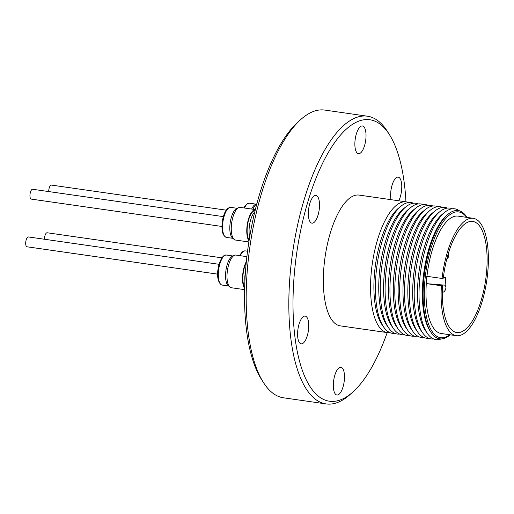 <?xml version="1.0" encoding="UTF-8"?>
<svg xmlns="http://www.w3.org/2000/svg" width="514" height="514" viewBox="0 0 514 514"><rect width="100%" height="100%" fill="white"/><g stroke="black" fill="none" stroke-linecap="round" stroke-linejoin="round"><path stroke-width="0.77" d="M246.887 256.653L235.913 255.079A16.487 6.2 98.2 0 0 234.41 255.329A16.487 6.2 98.2 0 0 227.432 270.518A16.487 6.2 98.2 0 0 229.854 287.063A16.487 6.2 98.2 0 0 230.593 287.538A16.487 6.2 98.2 0 0 231.229 287.724L244.625 289.645M244.651 288.489A16.487 6.2 -81.8 0 1 246.36 261.523M229.854 287.063L228.19 285.623A15.266 5.744 -81.8 0 1 225.948 270.306A15.266 5.744 -81.8 0 1 232.405 256.235L234.41 255.329M217.679 274.135L26.966 246.778A4.967 1.87 -81.8 0 1 25.7 243.822A4.967 1.87 -81.8 0 1 26.612 238.695A4.967 1.87 -81.8 0 1 28.373 236.941L219.092 264.305M246.245 262.68A15.593 5.866 98.2 0 0 243.36 283.728A15.593 5.866 98.2 0 0 244.677 287.358M245.506 271.315A15.593 5.866 98.2 0 0 244.908 281.209M44.455 239.248A4.967 1.87 -81.8 0 1 47.14 232.765L221.945 257.842M48.714 191.568A4.967 1.87 -81.8 0 1 49.633 186.839A4.967 1.87 -81.8 0 1 51.4 185.085L226.205 210.162M255.342 209.577L240.166 207.399A16.487 6.2 98.2 0 0 238.663 207.65A16.487 6.2 98.2 0 0 231.968 221.116A16.487 6.2 98.2 0 0 234.108 239.383A16.487 6.2 98.2 0 0 235.483 240.044L248.86 241.959M249.014 240.957A16.487 6.2 -81.8 0 1 247.478 223.339A16.487 6.2 -81.8 0 1 255.336 209.603M234.108 239.383L232.444 237.943A15.266 5.744 -81.8 0 1 230.465 221.033A15.266 5.744 -81.8 0 1 236.658 208.562L238.663 207.65M221.932 226.462L31.219 199.098A4.967 1.87 -81.8 0 1 30.249 197.954A4.967 1.87 -81.8 0 1 30.397 192.371A4.967 1.87 -81.8 0 1 32.633 189.261L223.346 216.625M254.764 211.948A15.593 5.866 98.2 0 0 252.843 214.531A15.593 5.866 98.2 0 0 252.766 214.666A15.593 5.866 98.2 0 0 249.618 236.607A15.593 5.866 98.2 0 0 249.682 236.877M249.573 236.408A15.06 5.667 98.2 0 0 249.682 236.845M254.7 212.205A15.06 5.667 98.2 0 0 252.67 214.846M255.117 210.496A15.593 5.866 98.2 0 0 250.903 214.248A15.593 5.866 98.2 0 0 249.161 240.019M301.93 343.795A14.006 5.268 -81.8 0 1 301.178 343.827A14.006 5.268 -81.8 0 1 297.824 330.2A14.006 5.268 -81.8 0 1 304.397 316.136A14.006 5.268 -81.8 0 1 305.155 316.104A14.006 5.268 -81.8 0 1 308.509 329.731A14.006 5.268 -81.8 0 1 301.93 343.795M312.698 223.134A14.006 5.268 -81.8 0 1 311.947 223.166A14.006 5.268 -81.8 0 1 308.593 209.539A14.006 5.268 -81.8 0 1 315.166 195.474A14.006 5.268 -81.8 0 1 315.924 195.442A14.006 5.268 -81.8 0 1 319.278 209.069A14.006 5.268 -81.8 0 1 312.698 223.134M359.215 153.647A14.006 5.268 -81.8 0 1 358.457 153.68A14.006 5.268 -81.8 0 1 355.103 140.046A14.006 5.268 -81.8 0 1 361.683 125.988A14.006 5.268 -81.8 0 1 362.434 125.956A14.006 5.268 -81.8 0 1 365.788 139.583A14.006 5.268 -81.8 0 1 359.215 153.647M390.981 199.663A14.006 5.268 -81.8 0 1 391.976 185.528A14.006 5.268 -81.8 0 1 397.425 177.157A14.006 5.268 -81.8 0 1 398.183 177.124A14.006 5.268 -81.8 0 1 401.768 186.004A14.006 5.268 -81.8 0 1 398.755 200.781M337.672 394.97A14.006 5.268 -81.8 0 1 336.921 395.003A14.006 5.268 -81.8 0 1 333.567 381.369A14.006 5.268 -81.8 0 1 340.146 367.311A14.006 5.268 -81.8 0 1 340.898 367.272A14.006 5.268 -81.8 0 1 344.251 380.906A14.006 5.268 -81.8 0 1 337.672 394.97M387.177 332.597A142.16 53.482 -81.8 0 1 352.726 392.163A142.16 53.482 -81.8 0 1 337.152 400.862A142.16 53.482 -81.8 0 1 294.419 272.78A142.16 53.482 -81.8 0 1 362.209 120.09A142.16 53.482 -81.8 0 1 389.625 134.964A142.16 53.482 -81.8 0 1 405.938 201.809M352.726 392.163L349.886 394.681A145.333 54.677 -81.8 0 1 333.959 403.58A145.333 54.677 -81.8 0 1 326.133 403.92A145.333 54.677 -81.8 0 1 291.329 262.474A145.333 54.677 -81.8 0 1 359.582 116.543A145.333 54.677 -81.8 0 1 367.407 116.196A145.333 54.677 -81.8 0 1 387.607 131.745L389.625 134.964M326.133 403.92L283.477 397.804A145.333 54.677 -81.8 0 1 263.277 382.255A145.333 54.677 -81.8 0 1 249.997 246.174A145.333 54.677 -81.8 0 1 301.005 119.319A145.333 54.677 -81.8 0 1 316.926 110.42A145.333 54.677 -81.8 0 1 324.758 110.08L367.407 116.196M389.978 332.674A66.062 24.852 -81.8 0 1 387.505 332.642A66.062 24.852 -81.8 0 1 371.686 268.347A66.062 24.852 -81.8 0 1 402.713 202.015A66.062 24.852 -81.8 0 1 406.272 201.861A66.062 24.852 -81.8 0 1 408.649 202.522M406.272 201.861L359.061 195.089A66.062 24.852 98.2 0 0 355.502 195.243A66.062 24.852 98.2 0 0 324.475 261.575A66.062 24.852 98.2 0 0 340.294 325.87L387.505 332.642M394.823 333.368A66.062 24.852 -81.8 0 1 383.842 327.289L382.018 324.668A63.543 23.907 -81.8 0 1 375.561 264.19A63.543 23.907 -81.8 0 1 398.761 207.971L401.254 205.966A66.062 24.852 -81.8 0 1 407.557 202.709A66.062 24.852 -81.8 0 1 413.494 203.223M383.842 327.289A66.062 24.852 -81.8 0 1 377.135 264.414A66.062 24.852 -81.8 0 1 401.254 205.966M399.667 334.061A66.062 24.852 -81.8 0 1 388.693 327.983L386.862 325.362A63.543 23.907 -81.8 0 1 380.405 264.883A63.543 23.907 -81.8 0 1 403.606 208.665L406.099 206.66A66.062 24.852 -81.8 0 1 412.401 203.403A66.062 24.852 -81.8 0 1 418.338 203.917M388.693 327.983A66.062 24.852 -81.8 0 1 381.979 265.108A66.062 24.852 -81.8 0 1 406.099 206.66M404.518 334.755A66.062 24.852 -81.8 0 1 393.538 328.677L391.713 326.056A63.543 23.907 -81.8 0 1 385.256 265.584A63.543 23.907 -81.8 0 1 408.45 209.359L410.943 207.354A66.062 24.852 -81.8 0 1 417.252 204.097A66.062 24.852 -81.8 0 1 423.189 204.611M393.538 328.677A66.062 24.852 -81.8 0 1 386.83 265.809A66.062 24.852 -81.8 0 1 410.943 207.354M409.362 335.449A66.062 24.852 -81.8 0 1 398.389 329.371L396.557 326.75A63.543 23.907 -81.8 0 1 390.1 266.278A63.543 23.907 -81.8 0 1 413.301 210.053L415.794 208.054A66.062 24.852 -81.8 0 1 422.097 204.797A66.062 24.852 -81.8 0 1 428.034 205.304M398.389 329.371A66.062 24.852 -81.8 0 1 391.674 266.503A66.062 24.852 -81.8 0 1 415.794 208.054M414.213 336.15A66.062 24.852 -81.8 0 1 403.233 330.072L401.402 327.45A63.543 23.907 -81.8 0 1 394.951 266.972A63.543 23.907 -81.8 0 1 418.145 210.746L420.638 208.748A66.062 24.852 -81.8 0 1 426.948 205.491A66.062 24.852 -81.8 0 1 432.884 205.998M403.233 330.072A66.062 24.852 -81.8 0 1 396.519 267.196A66.062 24.852 -81.8 0 1 420.638 208.748M419.058 336.843A66.062 24.852 -81.8 0 1 408.077 330.765L406.253 328.144A63.543 23.907 -81.8 0 1 399.796 267.666A63.543 23.907 -81.8 0 1 422.996 211.447L425.483 209.442A66.062 24.852 -81.8 0 1 431.792 206.185A66.062 24.852 -81.8 0 1 437.729 206.699M408.077 330.765A66.062 24.852 -81.8 0 1 401.37 267.89A66.062 24.852 -81.8 0 1 425.483 209.442M423.902 337.537A66.062 24.852 -81.8 0 1 412.928 331.459L411.097 328.838A63.543 23.907 -81.8 0 1 404.64 268.359A63.543 23.907 -81.8 0 1 427.841 212.141L430.334 210.136A66.062 24.852 -81.8 0 1 436.637 206.879A66.062 24.852 -81.8 0 1 442.573 207.393M412.928 331.459A66.062 24.852 -81.8 0 1 406.214 268.591A66.062 24.852 -81.8 0 1 430.334 210.136M428.753 338.231A66.062 24.852 -81.8 0 1 417.773 332.153L415.948 329.532A63.543 23.907 -81.8 0 1 409.491 269.06A63.543 23.907 -81.8 0 1 432.685 212.835L435.178 210.836A66.062 24.852 -81.8 0 1 441.487 207.579A66.062 24.852 -81.8 0 1 447.424 208.086M417.773 332.153A66.062 24.852 -81.8 0 1 411.065 269.285A66.062 24.852 -81.8 0 1 435.178 210.836M433.598 338.932A66.062 24.852 -81.8 0 1 422.624 332.854L420.793 330.232A63.543 23.907 -81.8 0 1 414.335 269.754A63.543 23.907 -81.8 0 1 437.536 213.528L440.029 211.53A66.062 24.852 -81.8 0 1 446.332 208.273A66.062 24.852 -81.8 0 1 452.269 208.78M422.624 332.854A66.062 24.852 -81.8 0 1 415.91 269.978A66.062 24.852 -81.8 0 1 440.029 211.53M441.218 338.932A66.062 24.852 -81.8 0 1 439.534 339.439A66.062 24.852 -81.8 0 1 427.468 333.547L425.637 330.926A63.543 23.907 -81.8 0 1 419.186 270.448A63.543 23.907 -81.8 0 1 442.381 214.229L444.873 212.224A66.062 24.852 -81.8 0 1 451.183 208.967A66.062 24.852 -81.8 0 1 459.58 210.926M427.468 333.547A66.062 24.852 -81.8 0 1 420.754 270.672A66.062 24.852 -81.8 0 1 444.873 212.224M450.219 334.807A64.777 24.37 -81.8 0 1 443.216 338.687A64.777 24.37 -81.8 0 1 431.387 332.905L430.488 331.62A63.543 23.907 -81.8 0 1 424.031 271.141A63.543 23.907 -81.8 0 1 447.231 214.923L448.452 213.94A64.777 24.37 -81.8 0 1 454.633 210.746A64.777 24.37 -81.8 0 1 467.059 217.416M431.387 332.905A64.777 24.37 -81.8 0 1 424.802 271.257A64.777 24.37 -81.8 0 1 448.452 213.94M449.711 334.73A63.543 23.907 -81.8 0 1 444.025 337.563A63.543 23.907 -81.8 0 1 424.924 280.316A63.543 23.907 -81.8 0 1 455.224 212.064A63.543 23.907 -81.8 0 1 466.551 217.338M426.909 283.677L426.17 283.619L426.826 276.314L442.066 278.453A59.296 22.308 -81.8 0 1 469.969 218.431A59.296 22.308 -81.8 0 1 473.169 218.289A59.296 22.308 -81.8 0 1 487.368 275.999A59.296 22.308 -81.8 0 1 459.522 335.539A59.296 22.308 -81.8 0 1 456.323 335.681A59.296 22.308 -81.8 0 1 441.417 285.758L442.65 285.488L434.317 284.287L426.909 283.677L441.417 285.758M426.948 276.281A59.296 22.308 -81.8 0 1 454.851 216.259A59.296 22.308 -81.8 0 1 458.045 216.118L473.169 218.289M442.066 278.453L443.306 278.177A56.122 21.113 -81.8 0 1 469.693 221.56A56.122 21.113 -81.8 0 1 472.713 221.431A56.122 21.113 -81.8 0 1 486.154 276.05A56.122 21.113 -81.8 0 1 459.799 332.41A56.122 21.113 -81.8 0 1 456.773 332.539A56.122 21.113 -81.8 0 1 442.65 285.488M456.323 335.681L441.205 333.509A59.296 22.308 -81.8 0 1 426.292 283.632M443.421 277.174L445.606 277.354L445.76 277.875L445.105 285.18L434.317 284.287M445.76 277.875L443.364 277.676M427.564 276.371L426.826 276.314M263.277 382.255L261.26 379.036A142.16 53.482 -81.8 0 1 248.268 245.93A142.16 53.482 -81.8 0 1 298.165 121.837L301.005 119.319M251.635 209.044A15.266 5.744 -81.8 0 1 255.426 204.379L256.852 203.73M256.833 203.807A16.487 6.2 98.2 0 0 252.997 209.243M226.513 255.066A15.169 5.705 98.2 0 0 218.835 268.475A15.169 5.705 98.2 0 0 221.618 284.923A15.169 5.705 98.2 0 0 222.209 285.09L221.38 284.852C213.137 278.787 220.011 253.254 226.513 255.066L232.951 255.991M230.767 207.386A15.169 5.705 98.2 0 0 223.23 220.005A15.169 5.705 98.2 0 0 226.462 237.41C222.382 235.74 221.084 229.925 222.562 219.979C224.284 211.717 227.021 207.515 230.767 207.386L237.211 208.311M439.811 285.077A4.967 1.87 -81.8 0 1 439.939 284.756M243.829 207.926L245.551 205.221L247.433 203.615L249.534 203.21A15.169 5.705 98.2 0 0 244.413 208.009M239.575 255.606L241.882 252.258L243.161 251.301L245.281 250.883A15.169 5.705 98.2 0 0 240.154 255.689M446.769 259.12L448.426 257.09L448.812 255.741L448.459 253.036M442.387 292.588L444.192 291.618L445.625 289.555L445.934 287.448L445.118 285.039M232.9 238.335L226.462 237.41M255.972 204.129L249.534 203.21M247.549 251.211L245.281 250.883M228.646 286.015L222.209 285.09"/></g></svg>
